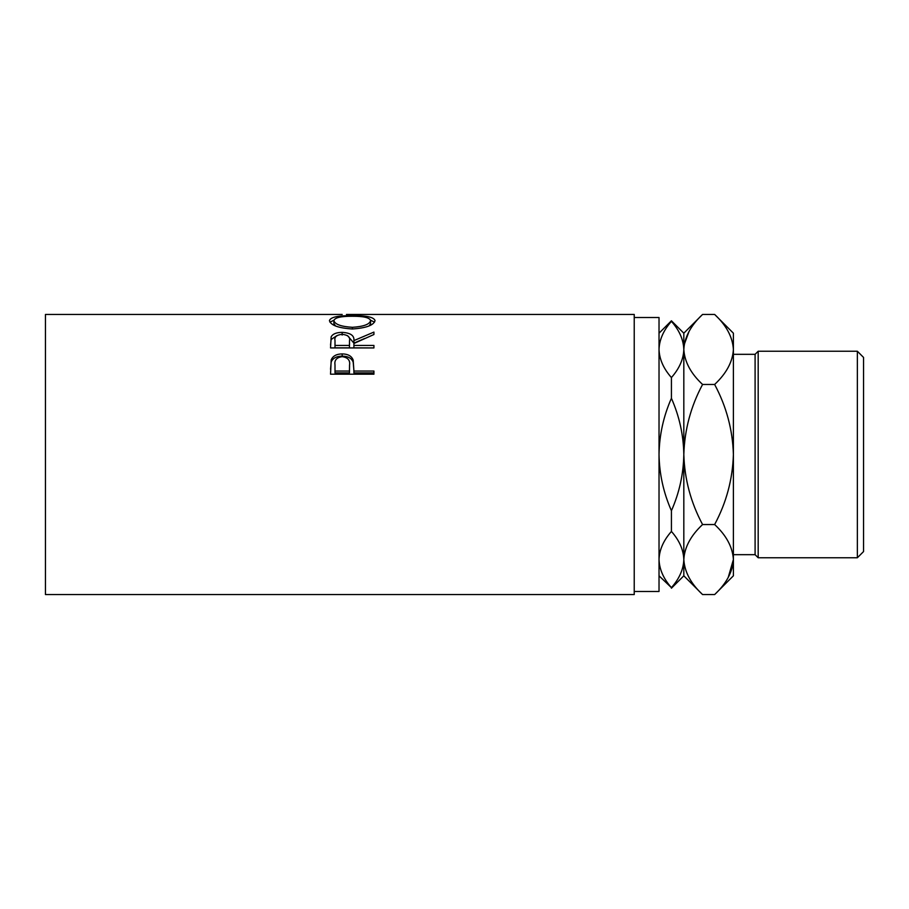 <?xml version="1.0" encoding="UTF-8"?>
<svg xmlns="http://www.w3.org/2000/svg" width="909" height="909" viewBox="0 0 909 909"><rect width="100%" height="100%" fill="white"/><g stroke="black" fill="none" stroke-linecap="round" stroke-linejoin="round"><path stroke-width="1.36" d="M857.357 351.238L863.55 357.43L863.55 551.57L857.357 557.762L857.357 351.238L758.186 351.238L758.186 557.762L857.357 557.762M733.393 554.672L755.095 554.672L755.095 354.328L758.186 351.238M634.232 591.475L659.025 591.475L659.025 317.525L634.232 317.525M330.546 374.201L331.194 359.873C332.864 355.964 336.523 353.976 342.182 353.908C347.999 353.976 351.669 356.044 353.192 360.123L353.908 371.042L373.929 371.042L373.929 374.201L330.546 374.201M330.546 347.931L331.137 336.875C332.694 333.933 336.364 332.433 342.148 332.364C350.556 332.853 354.465 335.603 353.908 340.614L373.929 332.092L373.929 334.501L353.908 343.488L353.908 345.443L373.929 345.443L373.929 347.931L330.546 347.931M329.433 320.65C330.558 317.116 338.159 315.457 352.215 315.696C366.168 315.468 373.769 317.093 375.042 320.547C373.849 325.206 366.316 328.024 352.431 328.99C338.489 328.092 330.831 325.32 329.433 320.65M342.182 314.434L45.45 314.434L45.45 594.566L634.232 594.566L634.232 314.434L346.465 314.446M659.025 333.194L671.421 320.797L683.818 333.194L683.818 349.454C683.5 359.157 679.364 368.531 671.421 377.565C663.513 368.622 659.377 359.248 659.025 349.454C659.343 339.739 663.479 330.365 671.421 321.343C679.33 330.274 683.466 339.648 683.818 349.454L683.534 345.352M659.025 454.5C659.377 434.9 663.513 416.163 671.421 398.278C679.364 416.299 683.488 435.036 683.818 454.5C683.466 474.1 679.33 492.837 671.421 510.722C663.479 492.701 659.355 473.964 659.025 454.5M671.421 377.565L671.421 398.278M659.025 559.546C659.343 549.843 663.479 540.469 671.421 531.435C679.33 540.378 683.466 549.752 683.818 559.546C683.5 569.261 679.364 578.635 671.421 587.657C663.513 578.726 659.377 569.352 659.025 559.546L659.298 563.648M671.421 510.722L671.421 531.435M671.421 587.657L659.025 575.806M728.211 577.476L733.393 559.546C732.62 547.104 726.359 535.435 714.633 524.538C726.382 502.62 732.643 479.282 733.393 454.5C732.654 429.787 726.393 406.437 714.633 384.462C726.427 373.417 732.677 361.748 733.393 349.454C732.62 337.012 726.359 325.331 714.633 314.434L733.393 333.194L733.393 559.546C732.677 571.852 726.427 583.521 714.633 594.566L702.577 594.566C690.851 583.669 684.602 571.988 683.818 559.546C684.534 547.252 690.783 535.583 702.577 524.538C690.817 502.563 684.568 479.213 683.818 454.5C684.579 429.718 690.829 406.38 702.577 384.462C690.851 373.565 684.602 361.896 683.818 349.454L683.818 575.806L671.421 588.203M683.818 559.546L684.204 564.387M683.818 349.454C684.534 337.148 690.783 325.479 702.577 314.434L714.633 314.434M688.999 331.524L684.204 344.613M733.393 559.546L733.393 575.806L714.633 594.566M733.393 349.454L733.006 344.613M714.633 384.462L702.577 384.462M714.633 524.538L702.577 524.538M352.215 315.696L352.215 316.264C340.898 316.196 334.796 317.639 333.887 320.593C334.898 324.354 341.068 326.592 352.408 327.308C363.634 326.57 369.702 324.331 370.588 320.593C369.747 317.627 363.611 316.184 352.215 316.264M370.554 320.229L374.519 322.15M329.956 322.184L333.921 320.229M369.202 325.865L370.588 323.559L370.588 320.593M333.887 320.593L333.887 323.559L335.546 325.99M352.408 328.99L352.408 327.308M330.546 344.977L331.137 339.477L336.932 335.614M331.137 336.875L331.137 339.477M342.148 332.364L342.148 335.069M347.533 335.648L353.908 343.136L364.759 338.432M353.908 340.614L353.908 343.136M353.908 345.443L353.908 347.852L373.929 347.931M349.522 343.136L349.454 347.852L335.001 347.852L335.001 345.443L349.454 345.443L349.522 340.625C350.306 337.023 347.84 334.921 342.136 334.319C336.569 334.91 334.194 336.978 335.001 340.523L335.001 345.443M349.454 345.443L349.454 347.852M330.546 369.304L331.194 361.964C332.864 358.135 336.523 356.203 342.182 356.135C347.999 356.203 351.669 358.226 353.192 362.214L353.908 370.474M331.194 359.873L331.194 361.964M342.182 353.908L342.182 356.135M353.192 360.123L353.192 362.214M353.908 371.042L353.908 372.895L373.929 372.895L373.929 374.201M349.556 367.043L349.556 365.066C350.317 360.305 347.863 357.498 342.204 356.658C336.648 357.453 334.239 360.169 335.001 364.804L335.001 371.042L349.454 371.042L349.556 365.066L349.454 372.895L335.001 372.895L335.001 371.042M349.454 371.042L349.454 372.895M755.095 354.328L733.393 354.328M683.818 575.806L702.577 594.566M683.818 333.194L702.577 314.434M755.095 554.672L758.186 557.762"/></g></svg>

